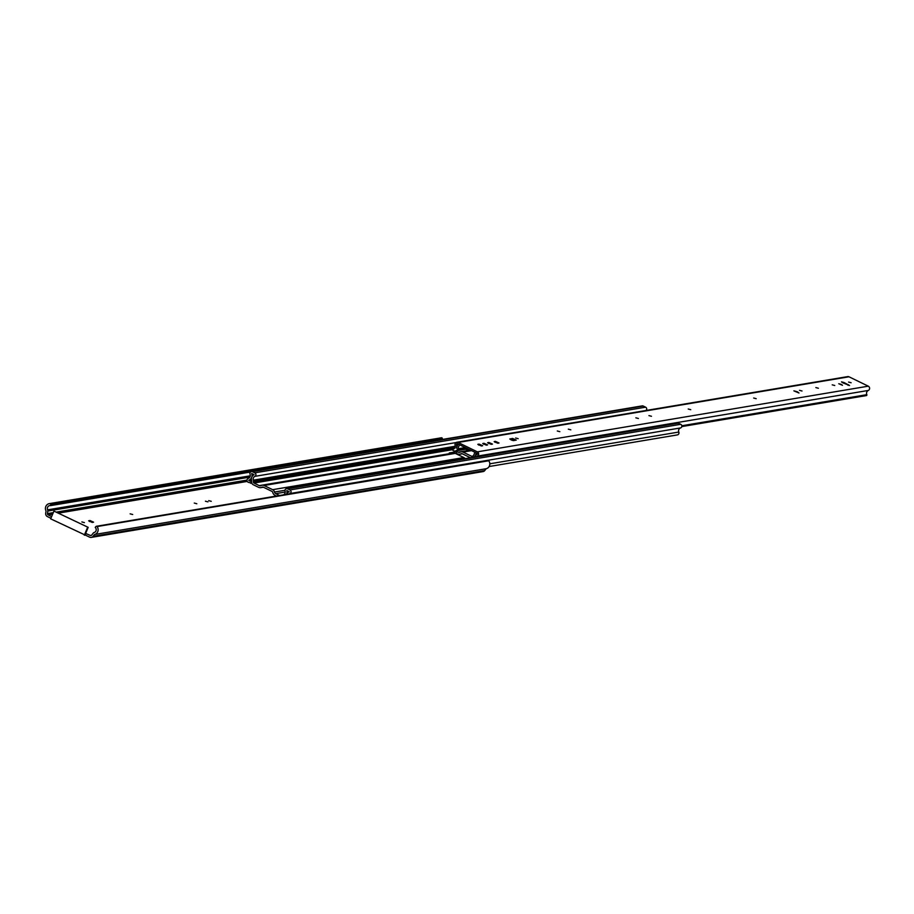 <?xml version="1.0" encoding="UTF-8"?>
<svg xmlns="http://www.w3.org/2000/svg" width="914" height="914" viewBox="0 0 914 914"><rect width="100%" height="100%" fill="white"/><g stroke="black" fill="none" stroke-linecap="round" stroke-linejoin="round"><path stroke-width="1.37" d="M89.949 520.534L93.571 522.18L92.268 522.442L88.647 520.809L89.949 520.534L89.526 521.54M211.237 501.306L208.7 500.644L211.237 501.306M207.946 501.866L205.41 501.192L207.946 501.866M132.679 514.513L130.142 513.839L132.679 514.513M196.807 503.74L194.271 503.066L196.807 503.74M84.408 522.614L81.872 521.94L84.408 522.614M50.91 518.284L47.379 516.559A3.039 2.856 80.5 0 1 45.7 513.291L46.043 510.937A4.981 4.696 80.5 0 1 49.882 503.58A0.777 0.731 80.5 0 1 50.647 504.482L50.499 505.625L250.425 472.047M50.499 505.625A2.971 2.788 -99.5 0 0 47.642 509.852A1.942 1.839 80.5 0 1 47.825 511.04L47.448 513.611A1.165 1.097 -99.5 0 0 48.088 514.868L51.618 516.593M442.227 439.474L442.33 438.686A0.777 0.731 80.5 0 0 441.565 437.783L49.882 503.58M93.228 533.148A1.942 1.839 80.5 0 1 94.176 532.508A2.971 2.788 -99.5 0 0 95.227 527.412L95.936 526.533A0.777 0.731 80.5 0 1 97.067 526.567A4.981 4.696 80.5 0 1 94.462 534.519L93.057 536.347A3.039 2.856 80.5 0 1 89.663 537.158L50.67 518.844L53.937 511.086L88.19 527.355L85.63 533.422L90.372 535.467A1.165 1.097 -99.5 0 0 91.674 535.147L93.228 533.148M440.422 437.977A4.981 4.696 80.5 0 1 441.565 437.783M487.619 460.736A0.777 0.731 80.5 0 1 488.75 460.77A4.981 4.696 80.5 0 1 486.145 468.722L94.462 534.519M486.145 468.722L484.74 470.561L93.057 536.347M53.937 511.086L88.19 527.355M91.32 537.398L483.003 471.601A3.039 2.856 -99.5 0 0 484.74 470.561M86.042 533.353L85.333 535.044M87.561 527.458L84.305 535.216M483.952 443.279L487.573 444.912L486.339 445.164L482.729 443.53L483.952 443.279L483.552 444.238M495.399 441.359L499.01 442.993L497.787 443.244L494.166 441.611L495.399 441.359L494.988 442.319M518.181 438.674L515.645 438L518.181 438.674M570.827 429.831L568.291 429.157L570.827 429.831M559.848 431.671L557.312 430.997L559.848 431.671M457.857 444.592L456.509 444.821A0.903 0.857 80.5 0 1 457.24 443.656L477.085 453.321A0.903 0.857 -99.5 0 1 476.765 454.681A4.753 4.479 80.5 0 0 474.526 457.046L476.354 452.967M512.64 438.457L516.25 440.091L513.371 440.628L509.761 438.994L512.64 438.457L511.109 439.965M514.331 440.468L512.068 439.805M638.395 418.486L635.858 417.812L638.395 418.486M651.488 416.281L648.951 415.607L651.488 416.281M690.756 409.689L688.219 409.015L690.756 409.689M756.209 398.687L753.673 398.024L756.209 398.687M802.024 390.998L799.487 390.324L802.024 390.998M797.351 391.775L798.985 393.009L793.889 390.861L797.351 391.775M818.384 388.244L815.848 387.57L818.384 388.244M488.853 442.456L492.463 444.09L491.241 444.341L487.619 442.707L488.853 442.456L488.453 443.416M479.062 444.101L482.672 445.735L481.45 445.986L477.828 444.353L479.062 444.101L478.65 445.061M841.303 384.394L842.491 385.297L838.766 383.731L841.303 384.394M834.756 385.502L832.22 384.828L834.756 385.502M851.117 382.749L848.58 382.075L851.117 382.749M459.525 444.764L457.686 448.843A6.307 5.941 80.5 0 1 457.32 449.585A3.119 2.936 80.5 0 1 453.618 450.728L453.058 450.453A0.64 0.606 80.5 0 1 453.127 449.254A3.199 3.005 -99.5 0 0 455.103 445.255A2.342 2.205 80.5 0 1 458.085 442.456L477.371 451.847A2.342 2.205 80.5 0 1 477.394 456.109A3.199 3.005 -99.5 0 0 476.502 456.726M456.806 442.262L847.724 376.602A2.342 2.205 80.5 0 1 848.992 376.785L868.289 386.176A2.342 2.205 80.5 0 1 868.3 390.449A3.199 3.005 -99.5 0 0 866.815 394.677A0.64 0.606 80.5 0 1 866.015 395.534L681.798 426.472M472.858 457.343A3.119 2.936 80.5 0 1 472.904 457.183A6.307 5.941 80.5 0 1 473.178 456.383L474.88 452.327L476.228 452.99M456.509 444.821A4.753 4.479 80.5 0 1 456.337 448.191L458.051 444.135L459.388 444.787M842.697 382.749L841.508 381.858L844.045 382.532L849.54 385.525L842.697 382.749M251.521 480.136L248.779 480.25L251.453 479.701M276.439 496.028L275.034 495.342A4.204 3.964 80.5 0 1 272.772 492.44A1.554 1.462 -99.5 0 0 271.938 491.366L263.358 487.196A1.554 1.462 -99.5 0 0 262.055 487.219A4.204 3.964 80.5 0 1 258.548 487.311L253.247 484.728A3.039 2.856 80.5 0 1 251.578 481.461L251.67 480.73A4.981 4.696 80.5 0 1 254.103 474.663L251.647 473.475A4.981 4.696 80.5 0 1 248.905 480.124M283.374 494.862A1.942 1.839 80.5 0 1 283.454 494.828A3.119 2.936 -99.5 0 0 285.099 491.092A1.942 1.839 80.5 0 1 286.539 488.636L677.32 422.999A1.942 1.839 80.5 0 1 678.382 423.159L680.736 424.302A1.942 1.839 80.5 0 1 680.576 427.923A3.119 2.936 -99.5 0 0 678.805 432.048A2.114 1.988 80.5 0 1 677.331 434.915L489.127 466.528M286.539 488.636A1.942 1.839 80.5 0 1 287.602 488.796L289.955 489.95A1.942 1.839 80.5 0 1 289.795 493.56A3.119 2.936 -99.5 0 0 289.11 493.903M251.773 483.129L248.3 482.318A2.114 1.988 80.5 0 1 248.322 478.353A3.119 2.936 -99.5 0 0 250.036 474.195A1.942 1.839 80.5 0 1 252.458 471.693L254.812 472.835A1.942 1.839 80.5 0 1 254.857 476.365A3.119 2.936 -99.5 0 0 253.338 480.158A1.942 1.839 80.5 0 1 253.418 481.095L253.315 481.781A1.165 1.097 -99.5 0 0 253.966 483.038L259.256 485.62A2.342 2.205 -99.5 0 0 261.21 485.574A3.428 3.233 80.5 0 1 264.066 485.494L272.646 489.676A3.428 3.233 80.5 0 1 274.486 492.04A2.342 2.205 -99.5 0 0 275.742 493.651L279.558 495.502M286.79 490.532L289.235 491.778A4.981 4.696 80.5 0 0 286.47 494.348A4.981 4.696 80.5 0 0 286.79 490.578L286.79 490.532M470.447 457.743L462.29 453.778A1.554 1.462 -99.5 0 0 460.987 453.812A4.204 3.964 80.5 0 1 457.48 453.892L455.446 453.47M259.256 485.62L450.465 453.504L449.288 452.933L457.011 451.63L458.188 452.202A2.342 2.205 -99.5 0 0 460.142 452.156A3.428 3.233 80.5 0 1 462.998 452.087L471.578 456.257A3.428 3.233 80.5 0 1 472.846 457.343M470.687 450.202A3.428 3.233 -99.5 0 0 470.664 450.202L461.124 451.802M467.888 450.671A2.342 2.205 80.5 0 1 467.728 450.602L466.551 450.031L469.362 449.562M457.011 451.63L456.303 453.321M465.123 458.645A3.428 3.233 -99.5 0 0 463.855 457.56L455.275 453.378A3.428 3.233 -99.5 0 0 453.401 453.104L262.192 485.22M251.567 481.518L250.722 483.3M248.905 480.581L251.327 481.564M251.396 471.533L642.176 405.885A1.942 1.839 80.5 0 1 643.239 406.044L645.592 407.187A1.942 1.839 80.5 0 1 646.015 410.477M50.647 504.482L442.33 438.686M250.265 475.817L47.642 509.852M249.83 477.108L47.825 511.04M47.448 513.611L53.286 512.628M56.748 512.046L247.008 480.09M247.283 481.415L58.839 513.062M52.669 514.102L48.088 514.868M90.372 535.467L91.583 535.261M488.75 460.77L97.067 526.567M477.394 456.109L868.3 390.449M513.554 440.137L512.137 440.377M466.311 448.077L457.32 449.585M457.686 448.843L465.272 447.563M477.371 451.847L868.289 386.176M866.815 394.677L681.798 425.764M848.992 376.785L458.085 442.456M848.341 384.623L848.066 385.297M844.045 382.532L843.736 383.252M289.795 493.56L680.576 427.923M254.857 476.365L456.006 442.582M471.578 456.257L473.361 455.96M462.998 452.087L471.578 450.636M461.913 453.652L460.987 453.812M455.115 447.209L253.418 481.095M455.252 446.249L253.338 480.158M253.315 481.781L454.784 447.94M458.188 452.202L467.728 450.602M455.275 453.378L264.066 485.494M463.855 457.56L272.646 489.676M274.486 492.04L285.031 490.27M285.225 492.052L275.742 493.651M262.981 487.071L262.055 487.219M643.239 406.044L252.458 471.693M645.592 407.187L254.812 472.835M452.727 449.654L253.966 483.038M678.382 423.159L287.602 488.796M680.736 424.302L289.955 489.95M678.805 432.048L489.813 463.798M49.31 503.637L440.994 437.852M96.37 526.281L488.053 460.485M681.764 426.587L866.369 395.579M455.321 450.979L467.934 448.865M459.776 454.235L462.347 453.801M260.844 487.653L263.415 487.219"/></g></svg>
